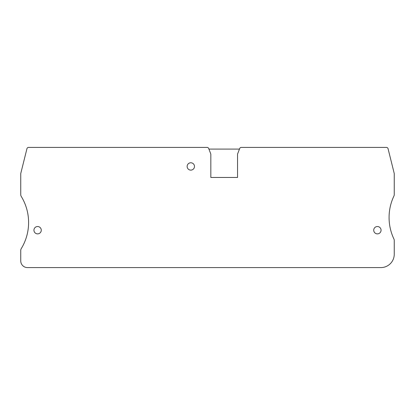 <?xml version="1.0" encoding="UTF-8"?>
<svg xmlns="http://www.w3.org/2000/svg" width="415" height="415" viewBox="0 0 415 415"><rect width="100%" height="100%" fill="white"/><g stroke="black" fill="none" stroke-linecap="round" stroke-linejoin="round"><path stroke-width="0.62" d="M239.694 148.492L237.541 154.095L237.541 177.459L210.836 177.459L210.836 154.095L208.688 148.492A1.67 1.67 0 0 0 207.126 147.418L28.562 147.418A1.67 1.67 0 0 0 26.944 148.684L20.75 173.527L20.75 194.661A3.336 3.336 0 0 0 21.243 196.399A50.065 50.065 0 0 1 21.243 248.642A3.336 3.336 0 0 0 20.75 250.38L20.75 260.905A6.676 6.676 0 0 0 27.426 267.582L380.897 267.582A13.353 13.353 0 0 0 394.25 254.229L394.25 240.446A3.336 3.336 0 0 0 393.928 239.009A50.065 50.065 0 0 1 393.928 196.015A3.336 3.336 0 0 0 394.25 194.583L394.25 173.527L388.056 148.684A1.67 1.67 0 0 0 386.438 147.418L241.25 147.418A1.67 1.67 0 0 0 239.694 148.492M208.916 149.089L239.46 149.089M41.277 230.195A3.673 3.673 0 0 0 37.604 226.528A3.673 3.673 0 0 0 33.937 230.195A3.673 3.673 0 0 0 37.604 233.868A3.673 3.673 0 0 0 41.277 230.195M194.485 166.446A3.673 3.673 0 0 0 190.812 162.773A3.673 3.673 0 0 0 187.139 166.446A3.673 3.673 0 0 0 190.812 170.119A3.673 3.673 0 0 0 194.485 166.446M381.063 230.195A3.673 3.673 0 0 0 377.396 226.528A3.673 3.673 0 0 0 373.723 230.195A3.673 3.673 0 0 0 377.396 233.868A3.673 3.673 0 0 0 381.063 230.195"/></g></svg>

